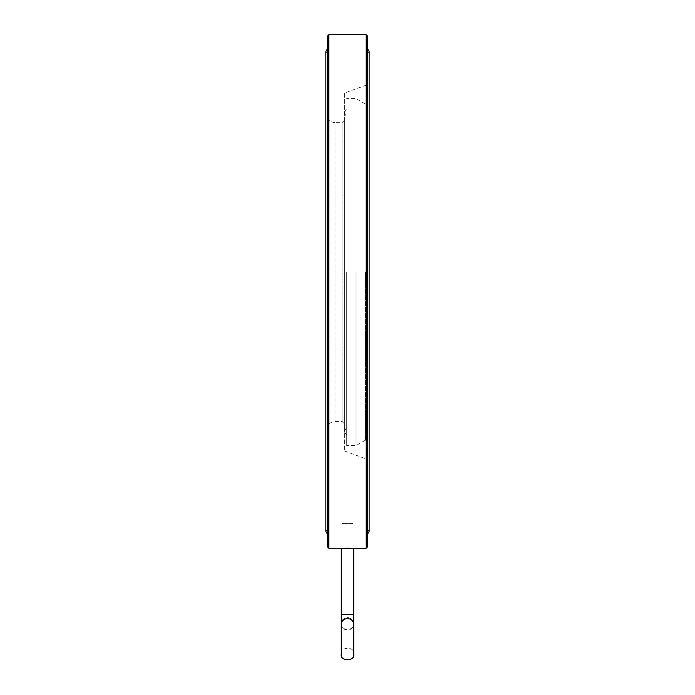 <?xml version="1.0" encoding="UTF-8"?>
<svg xmlns="http://www.w3.org/2000/svg" width="695" height="695" viewBox="0 0 695 695"><rect width="100%" height="100%" fill="white"/><g stroke="black" fill="none" stroke-linecap="round" stroke-linejoin="round"><path stroke-width="0.52" stroke-dasharray="3.48 2.61" d="M353.72 623.58A6.22 5.951 0 0 0 347.5 617.629A6.22 5.951 0 0 0 341.28 623.58A6.22 5.951 0 0 0 347.5 629.54A6.22 5.951 0 0 0 353.72 623.58M343.104 548.181L344.051 548.173M345.224 548.155L346.292 548.147M348.716 548.147L349.889 548.155M352.026 548.181L353.72 548.225M365.379 272.11L365.379 440.213L365.379 272.11M356.04 272.11L356.04 445.608L356.04 272.11M346.709 272.11L346.709 445.608L346.709 272.11M344.39 272.11L344.39 431.751L344.39 272.11M344.39 120.331L344.39 423.742L344.39 120.331L342.053 122.659L342.053 421.413L342.053 122.659L335.051 122.659L335.051 421.413L335.051 122.659C330.325 122.198 327.736 119.61 327.276 114.884L327.276 429.189L327.276 114.884M344.39 93.095L344.39 450.977L344.39 93.095L367.724 84.608L367.724 459.464L367.724 84.608M367.724 36.305L367.724 546.661M327.276 36.305L327.276 546.661M366.169 34.75L366.169 548.225M328.831 34.75L328.831 548.225M352.165 523.326L342.835 523.326L352.165 523.326L352.747 523.908L342.253 523.908L352.747 523.908L352.747 523.326L342.253 523.326L352.747 523.326M341.28 624.284A6.22 5.673 180 0 0 347.5 629.957A6.22 5.673 180 0 0 353.72 624.284M341.28 614.363L353.72 614.363M341.28 623.58L341.28 654.03C339.412 647.097 354.954 645.681 353.72 654.03M365.379 104.015L356.04 98.62L346.709 98.62M365.379 440.213L356.04 445.608L346.709 445.608M344.39 430.987L346.709 427.321M344.39 113.242L346.709 116.899M344.39 112.477L346.709 108.82M344.39 431.751L346.709 435.409M327.276 429.189C327.736 424.463 330.325 421.874 335.051 421.413L342.053 421.413L344.39 423.742M344.39 450.977L367.724 459.464M367.724 529.112L369.132 531.493L369.132 51.473L367.724 53.854M327.276 529.112L325.868 531.493L325.868 51.473L327.276 53.854M342.835 523.326L342.253 523.908L342.253 523.326"/><path stroke-width="1.04" d="M353.72 614.363L353.72 548.225L341.28 548.225L341.28 614.363L353.72 614.363L353.72 653.995L353.72 623.58M328.831 548.225L328.831 34.75L327.276 36.305L327.276 546.661L328.831 548.225L343.104 548.181M344.051 548.173L345.224 548.155M346.292 548.147L348.716 548.147M349.889 548.155L352.026 548.181M366.169 34.75L366.169 548.225L367.724 546.661L367.724 36.305L366.169 34.75L328.831 34.75M353.72 624.284A6.22 5.673 180 0 0 347.5 618.62A6.22 5.673 180 0 0 341.28 624.284L341.28 654.03C339.421 661.345 355.31 661.883 353.72 654.03M341.28 623.58L341.28 614.363M367.724 533.873L369.132 531.493L369.132 51.473L367.724 49.093M327.276 533.873L325.868 531.493L325.868 51.473L327.276 49.093M366.169 548.225L353.72 548.225"/></g></svg>
